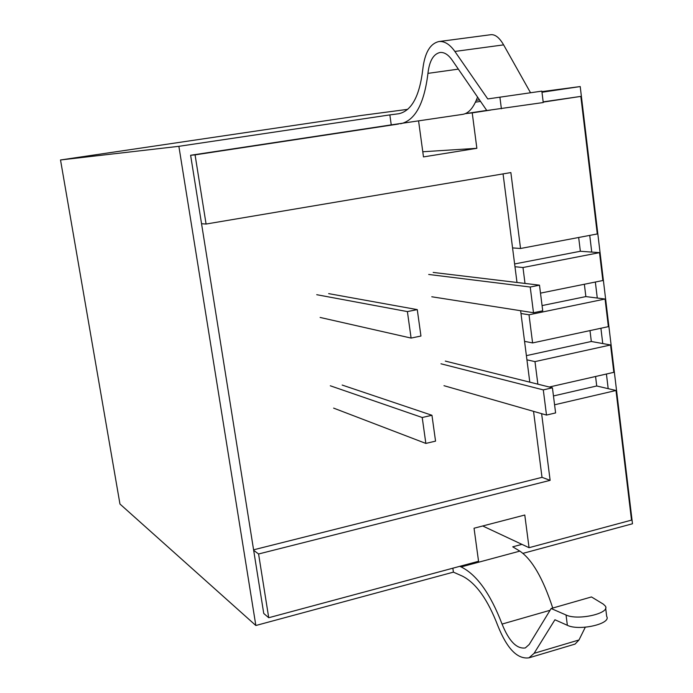 <?xml version="1.0" encoding="UTF-8"?>
<svg xmlns="http://www.w3.org/2000/svg" width="693" height="693" viewBox="0 0 693 693"><rect width="100%" height="100%" fill="white"/><g stroke="black" fill="none" stroke-linecap="round" stroke-linejoin="round"><path stroke-width="1.04" d="M487.759 98.934L541.839 91.129L487.759 98.934L454.877 51.447C449.774 44.291 444.456 40.991 438.92 41.545C430.041 43.598 424.662 52.928 422.765 69.551C419.577 96.145 411.607 110.871 398.847 113.73L389.856 114.899L391.242 124.879L190.618 155.267L263.747 613.47L268.728 617.732L478.551 561.278L474.047 528.231L524.783 515.029L529.054 547.695L631.514 520.122L616.008 390.488L596.725 385.984L595.573 376.49M475.459 102.157L480.535 101.403M541.978 92.256L580.214 86.556L632.484 523.769L522.972 553.352M452.85 568.191L453.404 572.141L255.847 625.502L119.958 504.028L60.516 159.97L361.72 115.41L407.735 109.338M476.299 100.277L479.478 99.861M541.9 91.615L580.214 86.556M60.516 159.97L178.872 146.318L389.856 114.899M453.404 572.141L462.404 576.126C476.03 583.038 487.872 599.653 497.92 625.961C507.111 648.795 517.463 659.424 528.984 657.83L534.095 653.326L554.928 619.759L567.359 625.303C579.01 631.219 611.642 623.804 606.687 616.432L605.656 608.047M255.847 625.502L178.872 146.318M477.546 97.063C473.683 107.588 468.771 113.349 462.82 114.345L391.242 124.879M465.228 113.669L486.729 110.412M543.165 101.862L580.829 96.396L597.288 233.957L520.547 248.492L512.56 247.903L514.977 266.736L522.981 267.524L599.514 252.642L580.353 251.264L578.672 237.482M589.734 235.386L591.744 252.079M595.348 282.042L597.279 298.033M600.909 328.248L602.754 343.555M606.427 374.021L608.185 388.66M459.754 566.337L461.131 566.926L519.845 551.117L512.733 546.82L521.942 544.36M461.131 566.926C476.784 574.688 490.427 593.736 502.061 624.081C508.974 641.181 516.727 649.133 525.311 647.938L529.218 644.473L551.143 608.515L591.467 596.942L603.378 604.175L605.422 606.176C610.36 613.4 577.685 620.772 566.042 614.994L551.143 608.515M585.29 627.234L578.993 639.968L575.069 644.092L574.09 644.377M519.845 551.117C532.016 559.355 542.991 578.326 552.754 608.047M400.58 123.778C415.098 120.521 424.22 103.725 427.945 73.371C429.383 60.975 433.402 54.019 440.003 52.495C444.196 52.062 448.215 54.565 452.061 59.996L486.807 110.525L543.251 102.538L541.848 91.164M438.92 41.545L490.904 34.693C495.218 34.303 499.454 37.691 503.612 44.872L530.448 92.593M422.782 151.758L476.862 148.311L423.484 156.913L418.598 121.041M465.35 113.652L472.228 112.864L476.862 148.311M522.981 267.524L525.008 283.437M540.497 293.13L602.849 280.518L599.514 252.642M520.625 310.715L520.98 313.505L529.01 314.795L605.067 299.021L585.862 296.587L584.364 284.26M529.01 314.795L532.596 342.931L608.367 326.646L605.067 299.021M201.542 223.718L206.081 224.038L510.862 172.574L520.547 248.492M472.228 112.864L490.687 110.066M543.199 102.105L580.829 96.396M206.081 224.038L195.071 154.868L398.614 124.012M482.7 525.978L529.054 547.695M541.623 413.669L550.129 480.344L258.584 553.984L268.728 617.732M533.541 411.356L542.013 477.347L550.129 480.344M554.582 404.79L616.008 390.488M549.324 387.023L613.833 372.332L610.559 344.975L591.32 341.484L589.994 330.596M532.596 342.931L524.558 341.354L526.931 359.832L534.979 361.607L610.559 344.975M534.979 361.607L537.863 384.165M542.065 305.587L585.862 296.587M514.622 263.955L580.353 251.264M553.464 395.946L596.725 385.984M526.394 355.639L591.32 341.484M542.013 477.347L253.586 549.818M253.673 550.337L258.584 553.984M195.071 154.868L190.618 155.267M503.057 173.891L512.56 247.903M526.931 359.832L529.798 382.155M520.98 313.505L524.558 341.354M514.977 266.736L516.995 282.475M552.434 387.803L543.295 389.89L546.5 415.064L555.604 412.924L552.434 387.803L445.296 361.079M539.492 285.169L530.223 287.023L533.489 312.734L542.732 310.828L539.492 285.169L433.168 272.427M546.5 415.064L443.979 385.689M440.973 363.79L543.295 389.89M533.489 312.734L431.774 296.769M428.707 274.463L530.223 287.023M431.956 415.28L422.219 417.507L425.849 443.416L435.55 441.138L431.956 415.28L342.169 385.057M417.273 309.615L407.397 311.59L411.096 338.08L420.946 336.036L417.273 309.615L328.664 293.624M425.849 443.416L333.628 408.116M330.301 385.784L422.219 417.507M411.096 338.08L320.114 317.446M316.727 294.698L407.397 311.59M398.562 113.773L399.099 113.687M502.061 624.081L550.06 610.29M534.095 653.326L578.993 639.968M427.945 73.371L458.342 69.127M454.877 51.447L503.612 44.872M567.359 625.303L566.042 614.994M501.385 108.775L499.922 97.306M575.069 644.092L528.984 657.83"/></g></svg>
